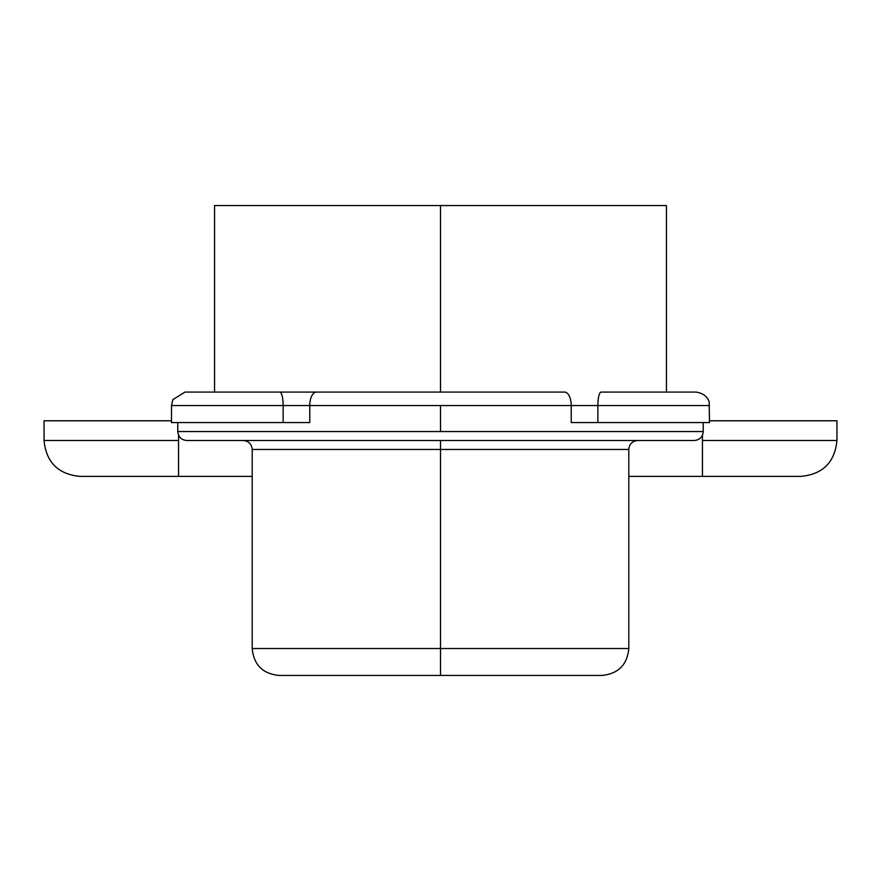 <?xml version="1.0" encoding="UTF-8"?>
<svg xmlns="http://www.w3.org/2000/svg" width="881" height="881" viewBox="0 0 881 881"><rect width="100%" height="100%" fill="white"/><g stroke="black" fill="none" stroke-linecap="round" stroke-linejoin="round"><path stroke-width="1.32" d="M93.133 476.368L178.546 476.368L178.546 440.5L178.546 476.368L252.197 476.368L79.918 476.368C58.135 474.242 46.175 462.283 44.05 440.5L178.546 440.5L44.05 440.5L44.05 420.777L171.498 420.777L62.066 420.777M818.934 420.777L709.502 420.777L836.95 420.777L836.95 440.5L702.454 440.5L836.95 440.5C834.825 462.283 822.865 474.242 801.082 476.368L628.803 476.368L702.454 476.368L702.454 440.5L702.454 476.368L787.867 476.368M702.454 440.5L702.454 435.17L702.454 440.5M178.546 435.17L178.546 440.5L178.546 435.17M606.381 440.5L274.619 440.5M243.233 440.5C248.684 441.029 251.669 444.024 252.197 449.464L252.197 648.526C253.794 664.858 262.758 673.833 279.101 675.43L440.5 675.43L440.5 648.526L252.197 648.526L440.5 648.526L440.5 675.43L601.899 675.43C618.242 673.833 627.206 664.858 628.803 648.526L628.803 449.464L440.5 449.464L440.5 648.526L628.803 648.526L440.5 648.526L440.5 449.464L252.197 449.464L440.5 449.464L440.5 440.5L440.5 449.464L628.803 449.464C629.331 444.024 632.316 441.029 637.767 440.5M686.288 392.078L601.161 392.078A13.446 3.293 90 0 0 597.858 405.535L571.229 405.535A13.446 6.696 -90 0 0 564.534 392.078L279.839 392.078A13.446 3.293 90 0 1 283.142 405.535L283.142 422.572L309.771 422.572L309.771 405.535L440.5 405.535L440.5 431.536L177.775 431.536L440.5 431.536L440.5 405.535L309.771 405.535A13.446 6.696 -90 0 1 316.466 392.078L564.534 392.078A13.446 6.696 90 0 1 571.229 405.535L440.5 405.535L571.229 405.535L571.229 422.572L597.858 422.572L597.858 405.535L571.229 405.535L571.229 422.572M703.225 422.572L703.225 431.536L440.5 431.536L703.225 431.536C702.697 436.976 699.701 439.971 694.261 440.5L186.739 440.5C181.299 439.971 178.303 436.976 177.775 431.536L177.775 422.572M182.984 422.572L309.771 422.572L309.771 405.535L283.142 405.535A13.446 3.293 -90 0 0 279.839 392.078L316.466 392.078A13.446 6.696 90 0 0 309.771 405.535L171.498 405.535L172.874 399.611L184.955 392.078L279.839 392.078L194.712 392.078M571.472 422.572L698.016 422.572M597.858 405.535L709.502 405.535L597.858 405.535A13.446 3.293 -90 0 1 601.161 392.078L696.045 392.078C708.577 393.983 709.535 403.421 709.15 402.496L709.502 422.572L597.858 422.572L597.858 405.535M171.498 405.535L283.142 405.535L283.142 422.572L171.498 422.572L171.498 405.535M250.402 205.57L666.454 205.57L666.454 392.078M440.5 392.078L440.5 205.57L440.5 392.078M214.546 392.078L214.546 205.57L440.5 205.57"/></g></svg>
